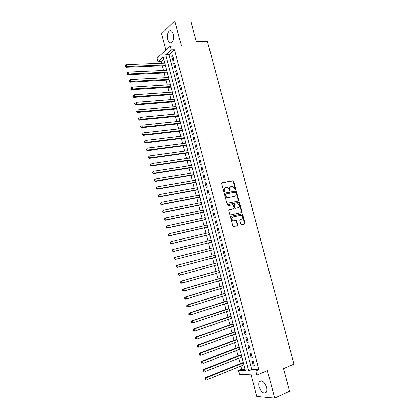 <?xml version="1.0" encoding="UTF-8"?>
<svg xmlns="http://www.w3.org/2000/svg" width="419" height="419" viewBox="0 0 419 419"><rect width="100%" height="100%" fill="white"/><g stroke="black" fill="none" stroke-linecap="round" stroke-linejoin="round"><path stroke-width="0.63" d="M235.572 189.713L235.855 189.121L233.776 181.338L232.98 180.715L222.044 182.689L221.625 183.543L223.72 191.441L224.123 191.871L223.877 190.436L224.306 190.252C224.045 188.791 224.49 187.874 225.642 187.508L227.271 187.356L229.135 189.336L229.806 190.781L230.256 190.189L229.984 189.173C229.722 187.722 230.157 186.811 231.293 186.45L232.891 186.303L235.572 189.713M235.378 189.697L233.341 181.527L232.749 180.908L221.756 182.852M224.123 191.871L224.579 191.274L224.306 190.252M229.78 190.776L229.549 189.357L229.984 189.173M266.61 387.256C264.468 381.809 262.09 379.965 259.481 381.725C258.712 382.887 258.596 384.558 259.125 386.732C261.241 392.179 263.624 394.017 266.274 392.257C267.034 391.089 267.144 389.424 266.61 387.256M173.356 34.107C172.361 31.037 171.004 29.995 169.276 30.969C167.495 32.802 166.977 35.589 167.715 39.334C168.705 42.419 170.072 43.461 171.821 42.466C173.581 40.643 174.095 37.857 173.356 34.107M240.726 224.144L241.527 224.746L244.539 224.039L244.937 223.159L242.611 214.439L242.077 213.842L230.948 216.251L230.534 217.136L232.88 225.982L233.692 226.59L237.4 225.715L237.803 224.83L236.803 221.064L236.274 220.467L233.42 220.844C231.581 219.441 231.477 218.121 233.1 216.88L240.951 215.303C242.79 216.675 242.91 217.985 241.313 219.242L240.129 219.509L239.726 220.389L240.726 224.144M255.81 371.066L256.873 375.105L239.537 374.356L238.526 370.48L245.361 370.71L163.206 57.021L157.926 61.708L156.994 58.136L170.287 46.163L171.261 49.871L165.725 54.784L248.629 370.82L255.81 371.066L258.937 369.762L174.571 49.793L171.261 49.871M170.287 46.163L181.443 45.943L174.823 20.95L190.807 21.081L196.302 41.68L207.426 41.512L294.002 364.116L283.553 368.605L289.571 391.168L274.655 398.05L267.401 370.647L256.873 375.105M238.416 201.083L238.814 200.224L236.505 191.556L235.934 190.944L224.794 193.049L224.375 193.913L226.705 202.707L227.266 203.32L238.416 201.083M239.553 202.979L241.873 211.674L241.475 212.543L230.602 214.942L229.79 214.329L228.79 210.548L229.203 209.673L233.65 208.72L234.059 207.845L233.399 205.362L232.844 204.755L227.957 205.713L227.679 204.671L238.998 202.377L239.553 202.979L239.108 203.147L241.428 211.831L241.873 211.674M251.112 374.853L256.768 396.39L274.655 398.05M174.823 20.95L161.561 33.703L165.872 50.139M243.722 364.907L244.073 365.782M242.863 361.168L243.099 362.529M241.679 357.114L242.041 358.02M240.831 353.411L241.066 354.767M239.642 349.336L240.008 350.274M238.804 345.67L239.04 347.026M237.61 341.574L237.987 342.543M236.782 337.944L237.018 339.301M235.583 333.828L235.965 334.828M234.76 330.235L234.996 331.591M233.556 326.097L233.949 327.124M232.744 322.541L232.98 323.897M231.539 318.382L231.932 319.44M230.733 314.858L230.969 316.214M229.523 310.683L229.926 311.767M228.727 307.195L228.963 308.552M227.507 303L227.92 304.11M226.726 299.543L226.957 300.9M225.501 295.332L225.92 296.474M224.725 291.912L224.961 293.263M223.495 287.68L223.924 288.848M222.73 284.291L222.966 285.643M221.494 280.039L221.929 281.238M220.734 276.687L220.97 278.038M219.498 272.418L219.938 273.644M218.749 269.098L218.985 270.449M217.843 266.091L217.508 264.808M216.764 261.524L217 262.875M215.864 258.523L215.518 257.214M214.675 253.993L215.02 255.312M212.7 246.451L213.035 247.744M213.538 249.656L213.994 250.944M210.726 238.924L211.056 240.181M211.564 242.119L212.019 243.402M209.081 232.639L208.872 231.382M209.594 234.598L210.05 235.881M206.797 223.908L207.112 225.108M207.63 227.098L208.081 228.371M205.142 217.592L204.949 216.403M205.666 219.603L206.122 220.876M202.88 208.955L203.178 210.092M203.713 212.129L204.163 213.397M201.214 202.607L201.041 201.481M201.759 204.671L202.204 205.933M199.261 195.134L199.093 194.044M199.805 197.223L200.256 198.48M197.307 187.675L197.145 186.617M197.862 189.791L198.307 191.043M195.359 180.238L195.207 179.206M195.919 182.375L196.364 183.622M193.41 172.806L193.269 171.811M193.981 174.969L194.421 176.216M191.473 165.395L191.336 164.431M192.043 167.584L192.489 168.82M189.535 157.994L189.409 157.062M190.116 160.21L190.556 161.446M187.602 150.615L187.482 149.709M188.189 152.851L188.623 154.077M185.669 143.24L185.559 142.371M186.261 145.503L186.701 146.729M183.742 135.887L183.642 135.049M184.344 138.17L184.779 139.396M181.82 128.544L181.726 127.737M182.427 130.854L182.862 132.074M179.903 121.217L179.814 120.442M180.516 123.553L180.945 124.762M177.986 113.905L177.907 113.161M178.604 116.262L179.039 117.472M176.074 106.609L176.006 105.892M176.698 108.987L177.132 110.192M174.168 99.324L174.105 98.638M174.796 101.728L175.226 102.927M172.261 92.054L172.209 91.4M172.9 94.479L173.33 95.673M170.365 84.795L170.318 84.172M171.004 87.246L171.434 88.44M168.464 77.552L168.428 76.96M169.114 80.029L169.543 81.213M166.573 70.324L166.542 69.764M167.228 72.822L167.652 74.006M173.885 59.891L172.728 55.481L171.795 56.287L172.953 60.687L173.885 59.891M175.823 67.255L174.66 62.834L173.728 63.62L174.885 68.03L175.823 67.255M177.766 74.629L176.598 70.203L175.661 70.968L176.823 75.383L177.766 74.629M179.709 82.019L178.541 77.583L177.598 78.332L178.761 82.758L179.709 82.019M181.663 89.425L180.489 84.978L179.536 85.706L180.704 90.143L181.663 89.425M183.611 96.841L182.443 92.39L181.479 93.097L182.653 97.543L183.611 96.841M185.57 104.273L184.397 99.811L183.428 100.502L184.601 104.954L185.57 104.273M187.529 111.726L186.355 107.254L185.381 107.924L186.555 112.386L187.529 111.726M189.493 119.19L188.314 114.706L187.34 115.361L188.513 119.829L189.493 119.19M191.462 126.664L190.284 122.175L189.299 122.809L190.477 127.287L191.462 126.664M193.437 134.159L192.253 129.66L191.263 130.272L192.441 134.761L193.437 134.159M195.411 141.664L194.227 137.16L193.227 137.751L194.411 142.245L195.411 141.664M197.391 149.19L196.202 144.675L195.202 145.246L196.385 149.751L197.391 149.19M199.376 156.727L198.187 152.202L197.176 152.757L198.365 157.266L199.376 156.727M201.366 164.279L200.172 159.744L199.156 160.278L200.345 164.798L201.366 164.279M203.356 171.848L202.162 167.301L201.141 167.82L202.33 172.35L203.356 171.848M205.352 179.432L204.153 174.88L203.126 175.372L204.32 179.908L205.352 179.432M207.353 187.026L206.153 182.464L205.116 182.941L206.316 187.487L207.353 187.026M209.359 194.641L208.154 190.069L207.112 190.525L208.311 195.081L209.359 194.641M211.365 202.267L210.16 197.689L209.112 198.124L210.312 202.691L211.365 202.267M213.376 209.914L212.171 205.326L211.113 205.734L212.318 210.312L213.376 209.914M215.392 217.571L214.182 212.972L213.119 213.365L214.329 217.948L215.392 217.571M217.414 225.244L216.199 220.64L215.13 221.012L216.34 225.605L217.414 225.244M219.436 232.933L218.22 228.318L217.147 228.669L218.357 233.273L219.436 232.933M221.468 240.642L220.247 236.017L219.168 236.347L220.378 240.956L221.468 240.642M223.5 248.362L222.28 243.727L221.19 244.036L222.405 248.656L223.5 248.362M225.532 256.098L224.312 251.452L223.217 251.74L224.437 256.37L225.532 256.098L224.437 256.37M227.575 263.85L226.349 259.199L225.249 259.466L226.47 264.106L227.575 263.85M229.617 271.617L228.392 266.955L227.287 267.202L228.507 271.852L229.617 271.617M231.67 279.4L230.44 274.728L229.324 274.953L230.55 279.614L231.67 279.4M233.723 287.198L232.487 282.516L231.367 282.72L232.597 287.392L233.723 287.198M235.777 295.013L234.546 290.325L233.414 290.503L234.645 295.186L235.777 295.013M237.84 302.843L236.604 298.145L235.468 298.307L236.698 302.995L237.84 302.843M239.904 310.689L238.662 305.98L237.521 306.121L238.757 310.819L239.904 310.689M241.973 318.555L240.731 313.836L239.584 313.951L240.82 318.66L241.973 318.555M244.047 326.432L242.805 321.703L241.648 321.797L242.889 326.516L244.047 326.432M246.126 334.325L244.879 329.585L243.717 329.664L244.958 334.388L246.126 334.325M248.21 342.239L246.959 337.489L245.791 337.541L247.037 342.276L248.21 342.239M250.295 350.164L249.043 345.408L247.865 345.434L249.116 350.179L250.295 350.164M252.385 358.109L251.133 353.337L249.949 353.348L251.196 358.104L252.385 358.109M174.571 49.793L169.004 54.69L251.735 369.537L258.937 369.762M252.034 361.272L253.286 366.038L254.48 366.065L253.223 361.288L252.034 361.272M163.792 59.268L161.153 61.593L161.582 63.227M162.242 65.762L163.473 70.465M164.128 72.974L165.369 77.719M166.018 80.207L167.27 84.989M167.914 87.451L169.176 92.269M169.81 94.71L171.083 99.565M171.711 101.979L172.995 106.876M173.618 109.265L174.906 114.198M175.53 116.566L176.828 121.536M177.441 123.877L178.751 128.89M179.358 131.21L180.678 136.259M181.275 138.548L182.605 143.638M183.197 145.906L184.538 151.034M185.125 153.281L186.476 158.445M187.057 160.666L188.419 165.866M188.99 168.066L190.362 173.309M190.933 175.477L192.311 180.762M192.871 182.909L194.264 188.231M194.819 190.352L196.223 195.71M196.768 197.81L198.182 203.21M198.721 205.279L200.146 210.72M200.68 212.768L202.115 218.252M202.644 220.268L204.084 225.794M204.608 227.789L206.064 233.352M206.577 235.321L208.044 240.92M208.552 242.863L210.024 248.509M210.527 250.426L212.014 256.109M212.512 258.015L213.999 263.692M214.502 265.636L215.984 271.297M216.503 273.272L217.974 278.913M218.503 280.919L219.97 286.544M220.504 288.586L221.97 294.196M222.515 296.27L223.976 301.858M224.526 303.964L225.982 309.536M226.543 311.678L227.994 317.225M228.565 319.404L230.01 324.935M230.586 327.15L232.032 332.66M232.618 334.907L234.053 340.401M234.65 342.684L236.08 348.152M236.688 350.473L238.112 355.925M238.725 358.276L240.15 363.708M240.773 366.096L241.59 369.228L245 369.333M164.641 62.499L164.683 63.112M165.343 65.631L165.767 66.81M241.59 369.228L238.526 370.48M161.153 61.593L157.926 61.708M169.004 54.69L165.725 54.784M251.735 369.537L248.629 370.82M171.795 56.287L172.927 56.251M173.728 63.62L174.859 63.578M175.661 70.968L176.787 70.916M177.598 78.332L178.724 78.269M179.536 85.706L180.662 85.638M181.479 93.097L182.605 93.018M183.428 100.502L184.554 100.413M185.381 107.924L186.502 107.824M187.34 115.361L188.461 115.251M189.299 122.809L190.42 122.688M191.263 130.272L192.379 130.147M193.227 137.751L194.348 137.615M195.202 145.246L196.317 145.1M197.176 152.757L198.292 152.6M199.156 160.278L200.266 160.11M201.141 167.82L202.251 167.642M203.126 175.372L204.236 175.184M205.116 182.941L206.227 182.742M207.112 190.525L208.217 190.315M209.112 198.124L210.218 197.904M211.113 205.734L212.218 205.509M238.846 200.413L238.401 200.523M213.119 213.365L214.224 213.13M215.13 221.012L216.235 220.766M217.147 228.669L218.247 228.413M219.168 236.347L220.263 236.08M221.19 244.036L222.285 243.758M223.217 251.74L224.312 251.458M226.47 264.106L227.564 263.802M228.507 271.852L229.596 271.538M230.55 279.614L231.639 279.29M232.597 287.392L233.682 287.057M234.645 295.186L235.735 294.84M236.698 302.995L237.783 302.638M238.757 310.819L239.841 310.453M240.82 318.66L241.904 318.283M242.889 326.516L243.968 326.129M244.958 334.388L246.037 333.99M247.037 342.276L248.111 341.867M249.116 350.179L250.19 349.76M251.196 358.104L252.269 357.674M253.286 366.038L254.359 365.598M230.764 186.654C229.691 187.057 229.287 187.958 229.549 189.357M225.103 187.717C224.024 188.126 223.615 189.032 223.877 190.436M238.212 201.125L238.374 200.392L236.065 191.734L235.494 191.122L224.526 193.196M235.881 192.525L235.326 192.096L225.747 193.96L225.453 194.563L225.741 195.642L227.554 197.606L234.876 196.328C236.002 195.951 236.431 195.039 236.164 193.594L235.881 192.525M225.621 194.013L225.019 194.741L225.453 194.563M234.912 196.322L227.119 197.778L225.307 195.82L225.019 194.741M241.234 212.595L241.428 211.831M228.973 209.788L233.336 208.835M227.486 204.786L238.762 202.372M238.217 207.74C239.83 206.483 239.694 205.174 237.814 203.812L234.65 204.315L234.242 205.184L234.907 207.667L235.452 208.269L238.102 207.782M234.514 204.367L233.802 205.347L234.242 205.184M237.772 207.903L235.012 208.432L234.462 207.829L233.802 205.347M239.108 203.147L238.317 202.534M241.098 219.31L239.94 219.598M232.66 217.032C231.037 218.273 231.141 219.593 232.98 220.991L234.163 220.876M237.128 225.783L237.358 224.972L236.358 221.211L235.829 220.614L233.718 221.023M244.261 224.102L244.487 223.301L242.161 214.591L241.627 213.994L230.738 216.351M164.798 63.107L126.344 64.568L126.826 66.448L126.004 67.239L165.458 65.631M125.517 66.16L125.328 65.406L124.998 65.725L125.192 66.474L125.517 66.16L126.826 66.448L165.269 64.908M125.328 65.406L126.344 64.568M126.004 67.239L125.192 66.474M166.689 70.319L128.277 72.089L128.759 73.969L127.931 74.744L167.343 72.817M127.449 73.681L127.256 72.927L126.926 73.241L127.119 73.99L127.449 73.681L128.759 73.969L167.16 72.126M127.256 72.927L128.277 72.089M127.931 74.744L127.119 73.99M168.579 77.546L130.209 79.626L130.691 81.511L129.859 82.265L169.229 80.024M129.382 81.223L129.188 80.469L128.858 80.767L129.052 81.522L129.382 81.223L130.691 81.511L169.056 79.353M129.188 80.469L130.209 79.626M129.859 82.265L129.052 81.522M170.475 84.79L132.147 87.173L132.634 89.064L131.791 89.797L171.12 87.241M131.32 88.776L131.126 88.021L130.791 88.315L130.985 89.069L131.32 88.776L132.634 89.064L170.952 86.602M131.126 88.021L132.147 87.173M131.791 89.797L130.985 89.069M172.377 92.044L134.09 94.741L134.578 96.632L133.729 97.344L173.016 94.474M133.263 96.344L133.069 95.59L132.729 95.872L132.928 96.632L133.263 96.344L134.578 96.632L172.853 93.861M133.069 95.59L134.09 94.741M133.729 97.344L132.928 96.632M174.283 99.313L136.034 102.32L136.521 104.216L135.667 104.912L174.912 101.717M135.211 103.928L135.012 103.168L134.672 103.451L134.871 104.205L135.211 103.928L136.521 104.216L174.76 101.131M134.672 103.451L135.012 103.168M135.667 104.912L134.871 104.205M176.19 106.599L137.987 109.914L138.474 111.815L137.615 112.491L176.813 108.977M137.16 111.527L136.966 110.768L136.62 111.04L136.814 111.8L137.16 111.527L138.474 111.815L176.666 108.421M136.62 111.04L136.966 110.768M137.615 112.491L136.814 111.8M178.101 113.895L139.941 117.524L140.428 119.431L139.564 120.085L178.719 116.252M139.113 119.143L138.919 118.383L138.574 118.645L138.768 119.405L139.113 119.143L140.428 119.431L178.578 115.723M138.574 118.645L138.919 118.383M139.564 120.085L138.768 119.405M180.018 121.206L141.9 125.155L142.387 127.062L141.517 127.695L180.626 123.542M141.072 126.774L140.873 126.014L140.527 126.266L140.721 127.03L141.072 126.774L142.387 127.062L180.495 123.039M140.527 126.266L140.873 126.014M141.517 127.695L140.721 127.03M181.935 128.533L143.858 132.797L144.351 134.709L143.471 135.321L182.537 130.843M143.031 134.42L142.837 133.656L142.486 133.902L142.68 134.667L144.351 134.709L182.417 130.367M142.486 133.902L142.837 133.656M143.471 135.321L142.68 134.667M183.857 135.871L145.828 140.454L146.32 142.371L145.435 142.963L184.454 138.16M145 142.083L144.801 141.318L144.45 141.554L144.644 142.319L146.32 142.371L184.339 137.71M144.45 141.554L144.801 141.318M145.435 142.963L144.644 142.319M185.785 143.23L147.797 148.127L148.289 150.049L147.399 150.615L186.376 145.487M146.969 149.761L146.77 148.991L146.414 149.222L146.613 149.992L148.289 150.049L186.266 145.068M146.414 149.222L146.77 148.991M147.399 150.615L146.613 149.992M187.712 150.599L149.772 155.816L150.264 157.738L149.363 158.288L188.299 152.835M148.939 157.455L148.745 156.685L148.384 156.905L148.583 157.675L150.264 157.738L188.194 152.443M148.384 156.905L148.745 156.685M149.363 158.288L148.583 157.675M189.645 157.979L151.746 163.52L152.244 165.447L151.338 165.976L190.226 160.194M150.919 165.159L150.72 164.389L150.358 164.604L150.557 165.374L152.244 165.447L190.132 159.828M150.358 164.604L150.72 164.389M151.338 165.976L150.557 165.374M191.583 165.379L153.731 171.24L154.223 173.173L153.312 173.681L192.159 167.563M152.898 172.885L152.705 172.115L152.338 172.319L152.537 173.089L154.223 173.173L192.07 167.228M152.338 172.319L153.731 171.24L152.705 172.115M153.312 173.681L152.537 173.089M193.526 172.79L155.716 178.976L156.214 180.908L155.297 181.396L194.091 174.953M154.889 180.626L154.69 179.851L154.323 180.05L154.522 180.819L156.214 180.908L194.013 174.644M154.323 180.05L154.8 179.468L155.716 178.976L154.69 179.851M155.297 181.396L154.522 180.819M195.469 180.217L157.706 186.727L158.204 188.665L157.277 189.131L196.029 182.354M156.874 188.382L156.675 187.607L156.308 187.791L156.507 188.566L158.204 188.665L195.956 182.076M156.308 187.791L157.706 186.727L156.675 187.607M157.277 189.131L156.507 188.566M197.417 187.66L159.697 194.495L160.199 196.438L159.267 196.883L197.972 189.77M158.869 196.155L158.67 195.374L158.298 195.553L158.497 196.333L160.199 196.438L197.909 189.519M158.298 195.553L159.697 194.495L158.67 195.374M159.267 196.883L158.497 196.333M199.371 195.113L161.697 202.277L162.195 204.226L161.263 204.65L199.921 197.202M160.87 203.938L160.666 203.163L160.294 203.33L160.493 204.111L162.195 204.226L199.863 196.977M160.294 203.33L161.697 202.277L160.666 203.163M161.263 204.65L160.493 204.111M201.329 202.581L163.698 210.076L164.201 212.03L163.258 212.428L201.869 204.645M162.871 211.742L162.672 210.961L162.294 211.124L162.493 211.904L164.201 212.03L201.817 204.451M162.294 211.124L163.698 210.076L162.672 210.961M163.258 212.428L162.493 211.904M203.288 210.071L165.704 217.89L166.207 219.844L165.259 220.226L203.823 212.108M164.877 219.561L164.677 218.781L164.295 218.933L164.494 219.713L166.207 219.844L203.781 211.941M164.295 218.933L165.704 217.89L164.677 218.781M165.259 220.226L164.494 219.713M205.252 217.566L167.715 225.721L168.218 227.679L167.265 228.041L205.781 219.582M166.888 227.397L166.683 226.611L166.301 226.758L166.505 227.543L168.218 227.679L205.745 219.446M166.301 226.758L166.762 226.087L167.715 225.721L166.683 226.611M167.265 228.041L166.505 227.543M207.222 225.082L169.732 233.566L170.234 235.53L169.271 235.871L207.74 227.072M168.899 235.248L168.7 234.462L168.312 234.598L168.517 235.384L170.234 235.53L207.714 226.962M168.312 234.598L168.768 233.912L169.732 233.566L168.7 234.462M169.271 235.871L168.517 235.384M209.191 232.613L171.748 241.433L172.256 243.397L171.282 243.717L209.71 234.572M170.921 243.114L170.716 242.329L170.329 242.454L170.533 243.245L172.256 243.397L209.689 234.499M170.329 242.454L170.779 241.753L171.748 241.433L170.716 242.329M171.282 243.717L170.533 243.245M211.171 240.155L173.77 249.31L174.278 251.285L173.304 251.578L211.679 242.093M172.942 251.002L172.738 250.211L172.35 250.332L172.549 251.117L174.278 251.285L211.663 242.046M172.35 250.332L172.796 249.609L173.77 249.31L172.738 250.211M173.304 251.578L172.549 251.117M175.325 259.455L213.648 249.624L175.325 259.455L174.576 259.01L174.969 258.9L174.765 258.109L174.372 258.219L174.576 259.01M213.151 247.713L175.797 257.203L176.305 259.183L174.969 258.9M174.372 258.219L174.817 257.486L175.797 257.203L174.765 258.109M176.797 266.023L176.399 266.123L176.603 266.913L177.001 266.814L176.797 266.023L177.829 265.117L215.13 255.286L176.844 265.374L177.829 265.117L178.337 267.097L215.628 257.182M177.001 266.814L178.337 267.097L177.347 267.348L176.603 266.913M176.399 266.123L176.844 265.374M217.11 262.844L178.871 273.277L179.866 273.047L180.374 275.032L217.618 264.777M217.121 262.875L179.866 273.047L178.431 274.047L178.635 274.838L179.033 274.749L178.829 273.953M179.033 274.749L180.374 275.032L179.379 275.257L178.635 274.838M178.431 274.047L178.871 273.277M219.095 270.417L180.903 281.201L181.904 280.992L182.417 282.977L219.608 272.387M219.111 270.48L181.904 280.992L180.469 281.987L180.673 282.778L181.071 282.694L180.867 281.898M181.071 282.694L182.417 282.977L181.411 283.186L180.673 282.778M180.469 281.987L180.903 281.201M221.08 278.007L182.941 289.141L183.946 288.953L184.46 290.943L221.604 280.007M221.106 278.101L183.946 288.953L182.511 289.938L182.715 290.734L183.119 290.66L182.914 289.864M183.119 290.66L184.46 290.943L183.449 291.126L182.715 290.734M182.511 289.938L182.941 289.141M223.076 285.611L184.983 297.097L185.994 296.93L186.507 298.925L223.605 287.644M223.107 285.732L185.994 296.93L184.554 297.909L184.758 298.71L185.167 298.642L184.957 297.846M185.167 298.642L186.507 298.925L185.491 299.087L184.758 298.71M184.554 297.909L184.983 297.097M225.071 293.232L187.026 305.069L188.047 304.922L188.56 306.923L225.611 295.295M225.108 293.384L188.047 304.922L186.602 305.896L186.806 306.698L187.214 306.64L187.01 305.839M187.214 306.64L188.56 306.923L187.539 307.064L186.806 306.698M186.602 305.896L187.026 305.069M227.067 300.863L189.074 313.056L190.106 312.93L190.619 314.936L227.622 302.963M227.119 301.046L190.106 312.93L188.655 313.904L188.859 314.7L189.273 314.653L189.069 313.852M189.273 314.653L190.619 314.936L189.587 315.057L188.859 314.7M188.655 313.904L189.074 313.056M229.073 308.515L191.132 321.059L192.164 320.959L192.682 322.97L229.633 310.647M229.13 308.724L192.164 320.959L190.713 321.923L190.917 322.724L191.331 322.688L191.127 321.881M191.331 322.688L192.682 322.97L191.645 323.065L190.917 322.724M190.713 321.923L191.132 321.059M231.079 316.177L193.185 329.077L194.233 329.004L194.746 331.015L231.649 318.346M231.141 316.424L194.233 329.004L192.777 329.957L192.981 330.764L193.4 330.738L193.19 329.931M193.4 330.738L194.746 331.015L193.704 331.089L192.981 330.764M192.777 329.957L193.185 329.077M233.09 323.856L195.249 337.117L196.302 337.065L196.82 339.081L233.666 326.061M233.163 324.133L196.302 337.065L194.84 338.013L195.05 338.819L195.469 338.798L195.259 337.992M195.469 338.798L196.82 339.081L195.05 338.819M194.84 338.013L195.249 337.117M235.106 331.549L197.318 345.172L198.376 345.141L198.894 347.162L235.693 333.791M235.185 331.858L198.376 345.141L196.909 346.084L197.119 346.89L197.543 346.88L197.333 346.073M197.543 346.88L198.894 347.162L197.836 347.189L197.119 346.89M196.909 346.084L197.318 345.172M237.128 339.259L199.386 353.243L200.45 353.233L200.973 355.26L237.72 341.537M237.212 339.6L200.45 353.233L198.983 354.17L199.193 354.982L199.617 354.982L199.413 354.17M199.617 354.982L200.973 355.26L199.905 355.265L199.193 354.982M198.983 354.17L199.386 353.243M239.149 346.984L201.46 361.33L202.534 361.346L203.053 363.373L239.752 349.294M239.244 347.351L202.534 361.346L201.062 362.278L201.272 363.09L201.701 363.095L201.492 362.283M201.701 363.095L201.272 363.09M201.062 362.278L201.46 361.33M241.176 354.725L203.54 369.432L204.619 369.474L205.142 371.506L241.789 357.072M241.281 355.123L204.619 369.474L203.147 370.396L203.356 371.208L203.786 371.229L203.576 370.412M203.786 371.229L203.356 371.208M203.147 370.396L203.54 369.432M243.209 362.482L205.624 377.556L206.708 377.619L207.232 379.656L243.832 364.86M243.319 362.912L206.708 377.619L205.237 378.535L205.441 379.352L205.876 379.378L205.666 378.561M205.876 379.378L205.441 379.352M205.237 378.535L205.624 377.556M235.415 189.299L235.855 189.121M224.149 191.452L224.579 191.274M229.816 190.367L230.256 190.189M232.545 180.903L232.98 180.715M233.341 181.527L233.776 181.338M235.269 191.116L235.708 190.938M236.065 191.734L236.505 191.556M238.374 200.392L238.814 200.224M225.307 195.82L225.741 195.642M227.894 197.805L228.329 197.632M234.436 196.501L234.876 196.328M233.21 208.877L233.65 208.72M234.462 207.829L234.907 207.667M235.263 208.437L235.708 208.28M240.867 219.388L241.313 219.242M235.557 220.604L236.002 220.457M236.358 221.211L236.803 221.064M237.358 224.972L237.803 224.83M241.37 213.989L241.821 213.831M242.161 214.591L242.611 214.439M244.487 223.301L244.937 223.159M259.481 381.725L261.398 380.897M169.276 30.969L171.539 30.964M232.749 180.908L233.189 180.72M235.494 191.122L235.934 190.944M227.119 197.778L227.554 197.606M235.012 208.432L235.452 208.269M238.558 202.545L238.998 202.377M232.98 220.991L233.42 220.844M235.829 220.614L236.274 220.467M241.627 213.994L242.077 213.842"/></g></svg>
